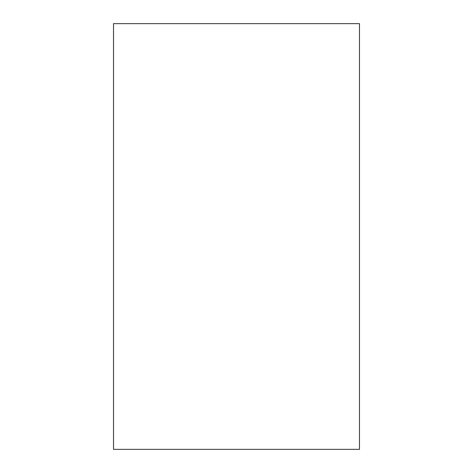 <?xml version="1.0" encoding="UTF-8"?>
<svg xmlns="http://www.w3.org/2000/svg" width="473" height="473" viewBox="0 0 473 473"><rect width="100%" height="100%" fill="white"/><g stroke="black" fill="none" stroke-linecap="round" stroke-linejoin="round"><path stroke-width="0.71" d="M113.52 23.65L113.52 449.35L359.48 449.35L359.48 23.65L113.52 23.65"/></g></svg>
